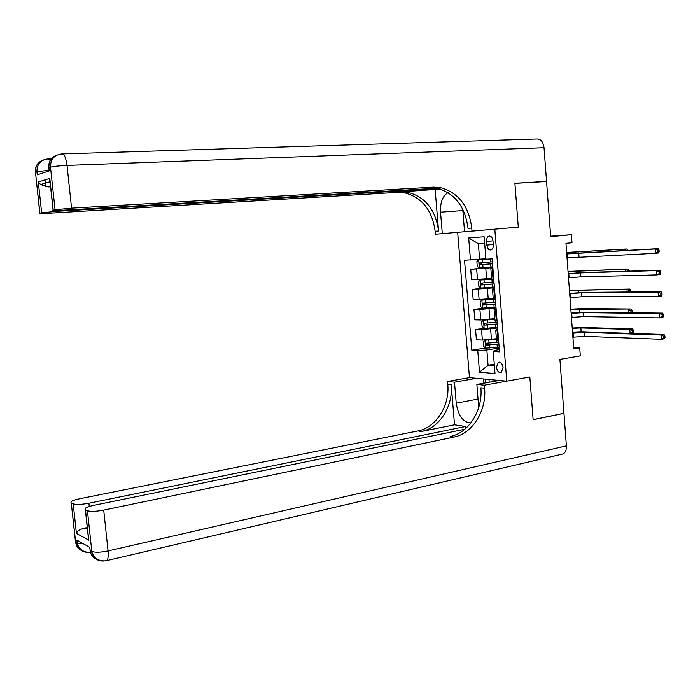 <?xml version="1.0" encoding="UTF-8"?>
<svg xmlns="http://www.w3.org/2000/svg" width="700" height="700" viewBox="0 0 700 700"><rect width="100%" height="100%" fill="white"/><g stroke="black" fill="none" stroke-linecap="round" stroke-linejoin="round"><path stroke-width="1.05" d="M503.09 367.71C502.39 363.72 500.806 361.935 498.365 362.355L496.44 367.194C497.149 371.184 498.724 372.969 501.191 372.54L503.09 367.71M457.669 232.321L469.455 377.641L447.545 381.465L447.79 384.352C449.899 405.615 436.047 427.674 417.953 430.929L79.415 498.802C72.721 500.281 70 501.637 71.26 502.871L75.635 542.141L77.201 543.034L76.877 540.094L89.81 547.409L90.134 550.445L91.814 551.399L87.43 510.711L85.479 509.766L88.751 540.164L76.414 533.374C77.271 530.959 80.141 529.148 85.015 527.957L87.447 529.235M87.43 510.711C90.624 511.735 96.049 511.543 103.714 510.116L108.062 550.935L566.387 445.874L563.946 413.341L533.129 419.755L529.83 376.994L533.12 419.668L563.938 413.262L559.895 359.389L580.309 355.863L579.722 347.953L573.676 347.646M62.562 153.921L536.847 139.002C540.776 138.889 543.165 141.794 544.023 147.718L546.551 181.414L514.894 183.269L518.28 227.141L514.903 183.356L546.551 181.501L550.69 236.652L571.384 234.71L550.655 236.197M571.384 234.71L571.979 242.743L565.95 243.338L573.773 348.95L579.722 347.953M486.579 241.439L486.867 245.105C487.427 248.64 488.81 250.259 491.024 249.961C492.625 249.191 493.377 247.432 493.29 244.676L493.001 240.984C492.441 237.466 491.059 235.848 488.871 236.127C487.252 236.898 486.483 238.665 486.579 241.439L492.984 240.844M484.593 388.229C486.745 410.463 472.561 433.598 454.02 437.071L450.363 436.45C468.86 432.994 483.009 409.973 480.865 387.835L484.593 388.229L484.356 385.21L529.83 376.994L506.765 381.159L469.455 377.641M506.765 381.159L494.804 229.154L518.28 227.141L472.001 231.123L471.756 228.043C468.816 205.931 458.29 192.439 440.186 187.556L433.405 187.154L71.575 208.154L55.072 209.755L50.488 167.169L48.939 167.694L49.28 170.888L37.258 174.834L36.925 171.736L35.472 172.226L39.926 213.194L41.65 212.8L38.308 181.956L49.796 178.404L49.63 181.851L50.216 183.418M484.662 243.285L478.371 243.723L479.605 259.227L464.537 260.26L471.809 350.192L485.608 348.014M470.461 259.963L468.685 237.956L484.146 236.766L485.923 259.184L492.161 258.877L499.502 351.864L493.255 351.488L495.005 373.572L479.491 372.225L477.75 350.551L471.809 350.192M493.255 351.488L494.323 350.411L499.327 349.615M494.261 364.21L488.075 365.26L494.384 365.75M485.879 258.58L479.605 259.227M492.852 267.636L470.733 269.351L492.8 266.945M491.619 278.373L471.573 279.799L470.733 269.351M494.445 287.805L472.343 289.433L487.602 287.578M493.22 298.541L473.183 299.854L472.343 289.433M496.037 307.93L479.903 309.523L473.952 309.453L484.146 308.096M494.812 318.658L480.742 319.988L474.793 319.848L473.952 309.453M497.621 327.994L481.512 329.639L475.562 329.429L497.56 327.171M496.396 338.721L482.352 340.078L476.394 339.789L475.562 329.429M499.205 348.005L486.85 349.974L488.075 365.26L479.491 372.225M492.923 268.502L490.84 268.529L492.896 268.161M493.771 279.23L484.006 279.773L484.242 282.835L481.302 283.054L481.626 284.961L494.139 283.929M494.55 289.126L492.468 289.082L494.506 288.61M495.399 299.828L493.308 299.626M496.177 309.689L494.086 309.566L496.116 308.998M497.017 320.364L494.918 320.049M497.796 330.199L495.705 330.006L497.726 329.332M477.75 350.551L486.85 349.974M498.636 340.848L496.528 340.419M478.371 243.723L468.685 237.956M567.026 257.906L655.436 253.321L655.139 248.999L658.192 248.666L566.729 253.785M566.738 253.925L655.139 248.999L657.816 250.11L657.939 251.843L659.155 251.703L659.041 249.979L657.816 250.11M659.155 251.703L658.49 252.98L655.436 253.321L657.939 251.843M659.041 249.979L658.192 248.666M486.815 259.14L478.713 259.84L476.875 261.555L477.26 266.385L479.36 267.916L492.791 266.822M478.713 259.84L488.364 259.061M492.389 261.809L479.719 262.885L480.016 264.801L492.546 263.751M492.537 263.681L481.854 264.6L480.909 263.279M566.633 252.543L627.069 248.981L566.624 252.438M624.242 250.425L624.164 249.296L626.57 250.303M627.795 250.241L627.13 250.276M627.795 250.206L627.069 248.981M568.505 277.812L580.466 276.876L656.906 274.908L656.609 270.594L659.663 270.217L583.144 272.545L568.19 273.613M568.207 273.831L580.178 272.895L656.609 270.594L659.286 271.723L659.409 273.455L660.625 273.297L660.511 271.574L659.286 271.723M660.625 273.297L659.951 274.523L656.906 274.908L659.409 273.455M660.511 271.574L659.663 270.217M569.975 297.658L581.928 296.756L658.376 296.424L658.079 292.127L661.124 291.707L584.587 292.399L569.66 293.387M569.678 293.694L581.639 292.784L658.079 292.127L660.756 293.283L660.87 294.998L662.086 294.831L661.972 293.108L660.756 293.283M662.086 294.831L661.413 295.995L658.376 296.424L660.87 294.998M661.972 293.108L661.124 291.707M571.436 317.45L583.38 316.584L659.837 317.887L659.549 313.6L662.576 313.136L586.04 312.2L571.113 313.101M571.148 313.495L583.091 312.629L659.549 313.6L662.218 314.773L662.331 316.488L663.548 316.295L663.434 314.58L662.218 314.773M663.548 316.295L662.865 317.415L659.837 317.887L662.331 316.488M663.434 314.58L662.576 313.136M491.671 279.02L480.323 280L478.485 281.662L478.87 286.475L480.97 288.05L494.384 286.991M480.323 280L484.006 279.773M494.13 283.824L483.464 284.743L482.492 283.483M493.99 281.995L484.242 282.835M568.041 271.574L628.477 269.045L568.032 271.408M625.712 271.25L625.581 269.395L628.04 270.454L628.093 271.18M629.256 271.145L629.204 270.305L628.04 270.454M629.204 270.305L628.477 269.045M493.264 299.127L481.933 300.108L480.086 301.709L480.471 306.521L482.571 308.14L495.968 307.108M481.933 300.108L493.273 299.25M495.574 302.129L482.895 303.17L483.227 305.069L495.731 304.054M495.722 303.914L485.065 304.824L484.085 303.616M569.45 290.561L629.878 289.056L569.433 290.325M627.165 292.014L626.99 289.45L629.449 290.517L629.554 291.988M630.56 291.979L630.604 290.36L629.449 290.517M630.604 290.36L629.878 289.056M494.865 319.34L483.534 320.162L494.847 319.174M483.534 320.162L481.688 321.711L482.073 326.506L484.173 328.169M497.166 322.201L484.479 323.234L484.829 325.124L497.315 324.126M497.298 323.942L486.657 324.861L485.677 323.697M570.85 309.496L631.278 309.015L582.321 308.604L570.824 309.199M628.617 312.716L628.39 309.444L630.849 310.529L630.962 312.13L632.117 311.955L632.004 310.354L630.849 310.529M631.689 312.76L632.117 311.955M632.004 310.354L631.278 309.015M629.895 312.734L630.962 312.13M572.898 337.19L584.824 336.368L661.299 339.29L661.001 335.011L664.029 334.504L587.484 331.949L572.574 332.771M572.609 333.252L584.535 332.412L661.001 335.011L663.67 336.201L663.793 337.916L665 337.706L664.886 336L663.67 336.201M665 337.706L664.317 338.774L661.299 339.29L663.793 337.916M664.886 336L664.029 334.504M486.097 340.016L483.28 341.661L483.665 346.439L485.774 348.145L499.135 347.183M487.778 339.894L496.431 339.176M485.135 340.156L496.449 339.377M498.741 342.23L486.062 343.245L486.43 345.126L498.899 344.146M498.881 343.928L488.25 344.838L487.27 343.717M572.25 328.387L580.878 327.95L629.79 329.385L632.669 328.921L583.704 327.512L572.224 328.02M572.53 332.159L581.157 331.73L630.07 333.366L629.79 329.385L632.249 330.488L632.363 332.08L633.509 331.896L633.404 330.304L632.249 330.488M633.509 331.896L632.949 332.894L630.07 333.366L632.363 332.08M633.404 330.304L632.669 328.921M472.001 231.123L464.555 231.752L462.735 209.213M448.088 192.614C442.645 195.808 440.134 202.335 440.536 212.188L442.295 233.651L435.382 234.237L435.137 231.297C432.259 210.184 421.986 197.33 404.32 192.727L397.714 192.36L48.58 213.255L39.812 213.22L35.472 172.226C35.219 166.066 37.914 161.971 43.566 159.924M435.172 189.84L438.559 230.991C435.671 209.79 425.373 196.866 407.671 192.237L401.039 191.879L440.554 189.07M49.796 178.404L53.218 210.175L55.072 209.755M53.218 210.175L53.095 210.21C51.887 210.648 54.845 210.674 61.967 210.289L437.273 188.221M545.449 181.562L546.551 181.414M464.555 231.735L442.295 233.651M439.259 188.685L57.558 211.26L41.65 212.8M50.523 186.296L48.248 186.952L50.575 186.778M471.756 228.043L468.037 228.366C465.106 206.36 454.615 192.938 436.546 188.081L429.783 187.688L433.405 187.154M48.248 186.952L40.635 184.555L38.308 181.956M476.508 378.306L454.501 382.174L456.225 403.156C458.229 415.914 463.12 422.494 470.89 422.905M478.704 407.619L476.875 384.449L484.356 385.21M454.501 382.174L447.545 381.465M454.528 424.821L451.22 384.711C453.346 406.061 439.46 428.225 421.321 431.498L454.528 424.821L465.579 426.527L465.736 428.461M76.414 533.374L73.211 503.825L71.382 502.933M73.211 503.825C76.221 504.779 81.454 504.577 88.909 503.23L89.259 506.485M465.579 426.527L88.909 503.23M566.387 445.874C566.562 449.846 565.495 452.515 563.202 453.898L561.304 454.335M499.188 380.45L476.875 384.449M464.861 429.223L93.572 505.391C86.712 506.94 83.974 508.375 85.339 509.696L85.479 509.766M454.02 437.071L103.714 510.116M87.281 527.686L85.015 527.957M88.086 534.012L88.751 540.164M483.866 383.197L483.525 378.971M485.109 379.12L485.415 382.918M488.985 379.488L489.204 382.235M486.631 278.95L485.791 268.406M488.241 299.18L487.401 288.671M489.843 319.358L489.011 308.875M491.444 339.483L490.613 329.026M477.514 279.65L476.674 269.124M493.036 279.248L492.188 268.529M494.664 299.828L493.824 289.135M479.133 299.845L478.293 289.345M496.282 320.346L495.442 309.68M480.742 319.988L479.903 309.523M497.901 340.812L497.061 330.181M482.352 340.078L481.512 329.639M493.273 244.493L486.867 245.105M567.315 253.864L567.613 257.845M578.716 252.954L579.014 256.944M478.669 259.884L479.308 267.873M490.691 263.918L490.927 266.989M490.298 258.965L490.534 261.975M482.79 264.591L483.035 267.662M482.396 259.578L482.641 262.649M575.295 251.886L575.374 253.05M481.854 264.6L480.016 264.801M568.785 273.761L569.082 277.743M580.178 272.895L580.466 276.876M570.255 293.615L570.553 297.579M581.639 292.784L581.928 296.756M571.725 313.416L572.014 317.363M583.091 312.629L583.38 316.584M480.279 280.044L480.918 288.015M492.284 284.095L492.529 287.158M491.899 279.248L492.135 282.161M484.4 284.769L484.645 287.831M576.695 270.979L576.835 272.877M483.464 284.743L481.626 284.961M481.889 300.151L482.519 308.096M493.876 304.22L494.121 307.274M493.526 299.784L493.727 302.295M486.001 304.894L486.246 307.947M485.608 299.906L485.852 302.969M578.095 290.019L578.288 292.652M485.065 304.824L483.227 305.069M483.49 320.197L484.12 328.125M495.469 324.301L495.705 327.346M495.145 320.259L495.311 322.376M487.602 324.966L487.847 328.02M487.209 319.996L487.445 323.041M579.486 309.006L579.731 312.375M486.657 324.861L484.829 325.124M573.186 333.156L573.475 337.102M584.535 332.412L584.824 336.368M485.082 340.2L485.721 348.101M497.052 344.321L497.289 347.358M496.764 340.69L496.895 342.396M489.195 344.986L489.44 348.031M488.801 340.025L489.046 343.07M580.878 327.95L581.157 331.73M488.25 344.838L486.43 345.126M438.559 230.991L435.137 231.297M48.606 158.918L51.31 158.83M401.039 191.879L397.714 192.36M45.727 186.821L44.975 179.9M544.023 147.718L67.025 165.428L71.575 208.154M57.479 210.499L57.558 211.26M48.869 168.271L48.939 167.694C48.676 161.298 51.459 157.062 57.286 154.971M67.025 165.428C65.949 157.701 64.207 153.877 61.784 153.947C54.206 154.963 50.444 159.364 50.488 167.169C53.559 166.373 59.071 165.786 67.025 165.428M35.42 172.751L35.367 172.27C34.991 166.898 37.135 163.004 41.816 160.589M50.216 160.449L47.906 158.944C40.539 159.941 36.873 164.202 36.925 171.736L49.087 170.258M462.849 210.56L440.536 212.188M451.22 384.711L447.79 384.352M421.321 431.498L417.953 430.929M83.422 543.795L77.201 543.034L77.341 543.988C79.669 549.903 84.044 552.659 90.484 552.274M71.26 502.871L75.364 540.706M88.62 552.379C82.652 552.501 78.89 549.701 77.341 543.988L75.775 543.095C76.527 546.525 78.418 548.992 81.462 550.506M108.062 550.935C100.433 552.484 95.016 552.641 91.814 551.399L91.954 552.387C94.71 558.968 99.645 561.724 106.776 560.656C108.098 559.256 108.526 556.019 108.062 550.935M105.516 560.892L563.202 453.898M89.679 547.339L89.836 548.844M103.6 561.006C97.44 561.181 93.555 558.311 91.954 552.387L90.282 551.425C91.053 554.986 93.013 557.541 96.154 559.081M478.056 399.044L456.225 403.156M499.363 362.189L498.365 362.355M491.689 279.221L490.84 268.529M493.316 299.74L492.468 289.082M494.935 320.206L494.086 309.566M496.545 340.611L495.705 330.006M489.816 236.04L488.871 236.127M407.671 192.237L404.32 192.727M436.546 188.081L440.186 187.556M53.095 210.21L49.709 178.763M49.157 170.923L48.816 167.737C48.422 162.181 50.636 158.156 55.449 155.662M49.63 181.851L40.635 184.555M88.585 539.779L85.339 509.696"/></g></svg>
